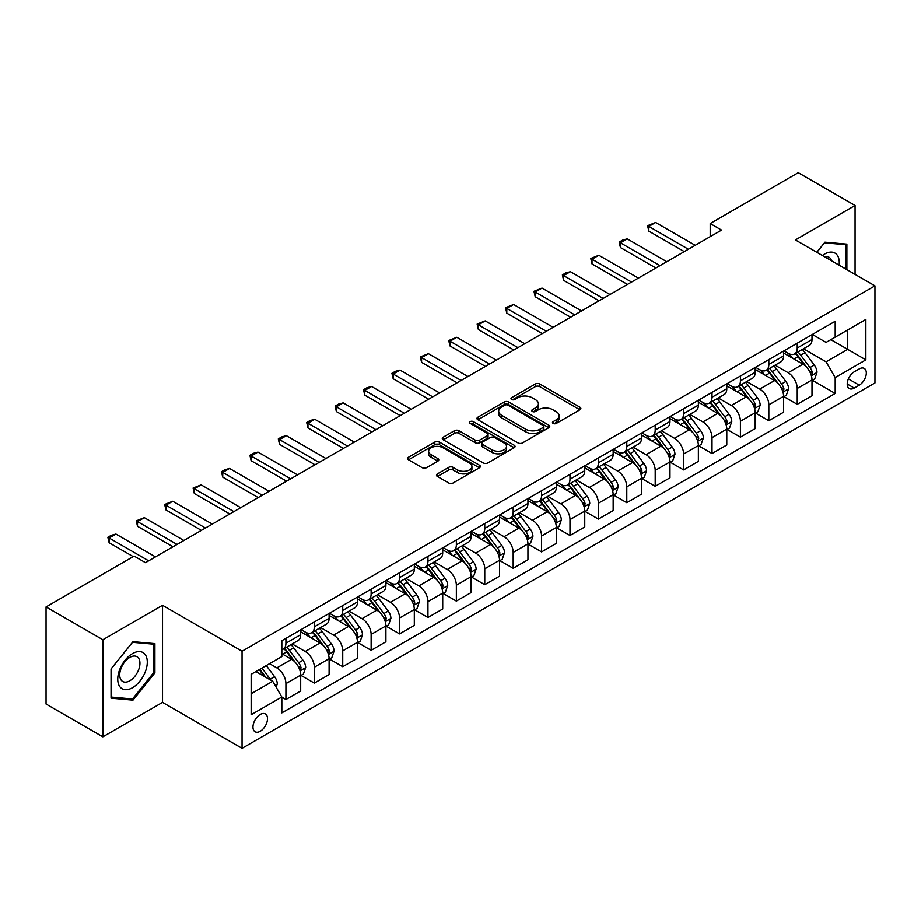 <?xml version="1.0" encoding="UTF-8"?>
<svg xmlns="http://www.w3.org/2000/svg" width="921" height="921" viewBox="0 0 921 921"><rect width="100%" height="100%" fill="white"/><g stroke="black" fill="none" stroke-linecap="round" stroke-linejoin="round"><path stroke-width="1.38" d="M553.107 423.441A2.21 1.278 0 0 0 556.238 423.441L579.931 409.753A3.154 1.819 0 0 0 580.863 408.464A3.154 1.819 0 0 0 579.931 407.186L539.787 383.999A3.154 1.819 0 0 0 535.32 383.999L511.627 397.688A2.21 1.278 0 0 0 510.971 398.586A2.21 1.278 0 0 0 511.627 399.484A2.21 1.278 0 0 0 514.747 399.484L517.809 397.711A10.096 5.825 0 0 1 532.085 397.711L535.435 399.645A10.096 5.825 0 0 1 538.394 403.766A10.096 5.825 0 0 1 535.435 407.888L532.373 409.661A2.21 1.278 0 0 0 531.716 410.559A2.21 1.278 0 0 0 532.373 411.468A2.21 1.278 0 0 0 535.492 411.468L538.555 409.695A10.096 5.825 0 0 1 552.83 409.695L556.18 411.629A10.096 5.825 0 0 1 559.139 415.739A10.096 5.825 0 0 1 556.18 419.861L553.107 421.634A2.21 1.278 0 0 0 552.462 422.543A2.21 1.278 0 0 0 553.107 423.441L553.107 421.634M260.24 731.274A10.281 5.94 120 0 0 266.952 722.202A10.281 5.94 120 0 0 265.375 713.971A10.281 5.94 120 0 0 260.24 714.477A10.281 5.94 120 0 0 253.517 723.538A10.281 5.94 120 0 0 255.094 731.781A10.281 5.94 120 0 0 260.24 731.274M437.394 473.889A3.154 1.819 0 0 0 436.473 475.178A3.154 1.819 0 0 0 437.394 476.468L448.665 482.972A3.154 1.819 0 0 0 453.12 482.972L479.45 467.776A3.154 1.819 0 0 0 480.371 466.487A3.154 1.819 0 0 0 479.45 465.197L439.294 442.022A3.154 1.819 0 0 0 434.839 442.022L408.51 457.219A3.154 1.819 0 0 0 407.589 458.497A3.154 1.819 0 0 0 408.51 459.786L422.117 467.649A3.154 1.819 0 0 0 426.584 467.649L437.843 461.145A3.154 1.819 0 0 0 438.764 459.855A3.154 1.819 0 0 0 437.843 458.566L431.097 454.675A8.439 4.87 0 0 1 428.622 451.221A8.439 4.87 0 0 1 433.837 446.72A8.439 4.87 0 0 1 443.036 447.779L469.468 463.044A8.439 4.87 0 0 1 471.932 466.487A8.439 4.87 0 0 1 466.728 470.988A8.439 4.87 0 0 1 457.53 469.929L453.12 467.384A3.154 1.819 0 0 0 448.665 467.384L437.394 473.889L437.394 476.468M162.522 605.316L102.864 639.75L46.05 606.951L46.05 704.047L102.864 736.846L162.522 702.401L242.05 748.324L242.05 651.239L162.522 605.316L162.522 702.401M855.068 274.354L855.068 205.475L795.41 239.921L874.95 285.832L242.05 651.239M855.068 205.475L798.254 172.676L710.195 223.515L710.195 236.639M46.05 606.951L134.109 556.111L145.472 562.673L721.557 230.077L710.195 223.515M518.039 442.92A3.154 1.819 0 0 0 522.495 442.92L548.812 427.724A3.154 1.819 0 0 0 549.745 426.435A3.154 1.819 0 0 0 548.812 425.145L508.668 401.97A3.154 1.819 0 0 0 504.201 401.97L477.884 417.167A3.154 1.819 0 0 0 476.963 418.445A3.154 1.819 0 0 0 477.884 419.734L518.039 442.92M471.068 423.913A2.21 1.278 0 0 1 473.313 424.224L473.313 421.599L514.137 445.177A3.154 1.819 0 0 1 515.058 446.455A3.154 1.819 0 0 1 514.137 447.744L487.808 462.941A3.154 1.819 0 0 1 483.352 462.941L443.197 439.766L443.197 437.187A3.154 1.819 0 0 0 442.276 438.477A3.154 1.819 0 0 0 443.197 439.766M443.197 437.187L454.467 430.683A3.154 1.819 0 0 1 458.923 430.683L475.213 440.088A3.154 1.819 0 0 0 479.668 440.088L487.14 435.771A3.154 1.819 0 0 0 488.061 434.482A3.154 1.819 0 0 0 487.14 433.192L470.194 423.407A2.21 1.278 0 0 1 469.537 422.509A2.21 1.278 0 0 1 470.907 421.323A2.21 1.278 0 0 1 473.313 421.599M859.27 368.884L854.274 371.773A9.958 5.756 120 0 0 847.757 380.557A9.958 5.756 120 0 0 849.289 388.535A9.958 5.756 120 0 0 854.274 388.04L859.27 385.162A9.958 5.756 120 0 0 865.775 376.378A9.958 5.756 120 0 0 864.255 368.4A9.958 5.756 120 0 0 859.27 368.884M242.05 748.324L874.95 382.929L874.95 285.832M812.345 334.45L826.091 342.382L835.186 337.132L835.186 321.256L281.826 640.74L281.826 656.615L251.145 674.322L251.145 714.742L281.826 697.024L281.826 712.9L835.186 393.428L835.186 377.552L826.091 361.803L803.492 348.76M835.186 337.132L865.855 319.426L865.855 359.835L835.186 377.552M102.864 639.75L102.864 736.846M830.869 339.63L847.677 349.335L847.677 329.925L865.855 319.426M826.091 361.803L847.677 349.335L865.855 359.835M251.145 693.743L272.731 681.287L255.911 671.57M281.826 697.162L285.913 699.523L285.913 683.647A12.859 7.426 -120 0 0 276.83 667.898L269.554 663.696M285.913 699.523L300.683 690.992L300.683 675.116A12.859 7.426 -120 0 0 291.6 659.367L281.826 653.726M301.029 675.438L314.326 683.117L314.326 667.241A12.859 7.426 -120 0 0 305.231 651.504L292.176 643.963M314.326 683.117L329.096 674.586L329.096 658.711A12.859 7.426 -120 0 0 320.001 642.973L300.683 631.818M329.43 659.045L342.727 666.723L342.727 650.848A12.859 7.426 -120 0 0 333.632 635.099L320.589 627.558M342.727 666.723L357.498 658.193L357.498 642.317A12.859 7.426 -120 0 0 348.403 626.568L329.096 615.412M357.843 642.639L371.128 650.318L371.128 634.442A12.859 7.426 -120 0 0 362.045 618.693L348.99 611.164M371.128 650.318L385.899 641.787L385.899 625.912A12.859 7.426 -120 0 0 376.816 610.174L357.498 599.018M386.244 626.245L399.541 633.913L399.541 618.037A12.859 7.426 -120 0 0 390.446 602.299L377.403 594.759M399.541 633.913L414.312 625.394L414.312 609.518A12.859 7.426 -120 0 0 405.217 593.769L385.899 582.613M414.657 609.84L427.943 617.519L427.943 601.643A12.859 7.426 -120 0 0 418.859 585.894L405.804 578.365M427.943 617.519L442.713 608.988L442.713 593.112A12.859 7.426 -120 0 0 433.63 577.363L414.312 566.219M443.059 593.446L456.356 601.114L456.356 585.238A12.859 7.426 -120 0 0 447.261 569.5L434.205 561.96M456.356 601.114L471.126 592.583L471.126 576.707A12.859 7.426 -120 0 0 462.031 560.97L442.713 549.814M471.46 577.041L484.757 584.72L484.757 568.844A12.859 7.426 -120 0 0 475.673 553.095L462.618 545.566M484.757 584.72L499.527 576.189L499.527 560.313A12.859 7.426 -120 0 0 490.444 544.564L471.126 533.42M499.873 560.636L513.17 568.315L513.17 552.439A12.859 7.426 -120 0 0 504.075 536.701L491.02 529.161M513.17 568.315L527.94 559.784L527.94 543.908A12.859 7.426 -120 0 0 518.845 528.17L499.527 517.015M528.274 544.242L541.571 551.921L541.571 536.045A12.859 7.426 -120 0 0 532.488 520.296L519.432 512.755M541.571 551.921L556.342 543.39L556.342 527.514A12.859 7.426 -120 0 0 547.258 511.765L527.94 500.61M556.687 527.837L569.984 535.515L569.984 519.64A12.859 7.426 -120 0 0 560.889 503.891L547.834 496.361M569.984 535.515L584.754 526.985L584.754 511.109A12.859 7.426 -120 0 0 575.66 495.371L556.342 484.216M585.088 511.443L598.385 519.11L598.385 503.234A12.859 7.426 -120 0 0 589.29 487.497L576.247 479.956M598.385 519.11L613.156 510.591L613.156 494.715A12.859 7.426 -120 0 0 604.061 478.966L584.754 467.81M613.501 495.038L626.787 502.716L626.787 486.841A12.859 7.426 -120 0 0 617.703 471.092L604.648 463.562M626.787 502.716L641.557 494.186L641.557 478.31A12.859 7.426 -120 0 0 632.474 462.572L613.156 451.417M641.902 478.644L655.199 486.311L655.199 470.435A12.859 7.426 -120 0 0 646.105 454.698L633.061 447.157M655.199 486.311L669.97 477.792L669.97 461.916A12.859 7.426 -120 0 0 660.875 446.167L641.557 435.011M670.315 462.238L683.601 469.917L683.601 454.041A12.859 7.426 -120 0 0 674.517 438.292L661.462 430.763M683.601 469.917L698.371 461.386L698.371 445.511A12.859 7.426 -120 0 0 689.288 429.762L669.97 418.618M698.717 445.833L712.014 453.512L712.014 437.636A12.859 7.426 -120 0 0 702.919 421.899L689.864 414.358M712.014 453.512L726.784 444.981L726.784 429.105A12.859 7.426 -120 0 0 717.689 413.368L698.371 402.212M727.118 429.439L740.415 437.118L740.415 421.242A12.859 7.426 -120 0 0 731.332 405.493L718.276 397.953M740.415 437.118L755.185 428.587L755.185 412.712A12.859 7.426 -120 0 0 746.102 396.963L726.784 385.818M755.531 413.034L768.828 420.713L768.828 404.837A12.859 7.426 -120 0 0 759.733 389.088L746.678 381.559M768.828 420.713L783.598 412.182L783.598 396.306A12.859 7.426 -120 0 0 774.503 380.569L755.185 369.413M783.932 396.64L797.229 404.307L797.229 388.432A12.859 7.426 -120 0 0 788.134 372.694L775.091 365.153M797.229 404.307L812 395.788L812 379.913A12.859 7.426 -120 0 0 802.916 364.163L783.598 353.008M783.932 350.843L788.134 353.273A12.859 7.426 -120 0 0 794.57 353.906A12.859 7.426 -120 0 0 797.229 348.023L797.229 343.176M755.531 367.249L759.733 369.678A12.859 7.426 -120 0 0 766.157 370.311A12.859 7.426 -120 0 0 768.828 364.428L768.828 359.57M727.118 383.643L731.332 386.072A12.859 7.426 -120 0 0 737.756 386.716A12.859 7.426 -120 0 0 740.415 380.822L740.415 375.975M698.717 400.048L702.919 402.477A12.859 7.426 -120 0 0 709.343 403.11A12.859 7.426 -120 0 0 712.014 397.227L712.014 392.369M670.315 416.453L674.517 418.871A12.859 7.426 -120 0 0 680.941 419.516A12.859 7.426 -120 0 0 683.601 413.633L683.601 408.774M641.902 432.847L646.105 435.276A12.859 7.426 -120 0 0 652.54 435.909A12.859 7.426 -120 0 0 655.199 430.026L655.199 425.168M613.501 449.252L617.703 451.681A12.859 7.426 -120 0 0 624.127 452.315A12.859 7.426 -120 0 0 626.787 446.432L626.787 441.573M585.088 465.646L589.29 468.075A12.859 7.426 -120 0 0 595.726 468.708A12.859 7.426 -120 0 0 598.385 462.826L598.385 457.979M556.687 482.051L560.889 484.481A12.859 7.426 -120 0 0 567.313 485.114A12.859 7.426 -120 0 0 569.984 479.231L569.984 474.373M528.274 498.445L532.488 500.874A12.859 7.426 -120 0 0 538.912 501.519A12.859 7.426 -120 0 0 541.571 495.625L541.571 490.778M499.873 514.851L504.075 517.28A12.859 7.426 -120 0 0 510.499 517.913A12.859 7.426 -120 0 0 513.17 512.03L513.17 507.172M471.46 531.256L475.673 533.673A12.859 7.426 -120 0 0 482.097 534.318A12.859 7.426 -120 0 0 484.757 528.435L484.757 523.577M443.059 547.65L447.261 550.079A12.859 7.426 -120 0 0 453.685 550.712A12.859 7.426 -120 0 0 456.356 544.829L456.356 539.971M414.657 564.055L418.859 566.484A12.859 7.426 -120 0 0 425.283 567.117A12.859 7.426 -120 0 0 427.943 561.234L427.943 556.376M386.244 580.449L390.446 582.878A12.859 7.426 -120 0 0 396.882 583.511A12.859 7.426 -120 0 0 399.541 577.628L399.541 572.781M357.843 596.854L362.045 599.283A12.859 7.426 -120 0 0 368.469 599.916A12.859 7.426 -120 0 0 371.128 594.033L371.128 589.175M329.43 613.248L333.632 615.677A12.859 7.426 -120 0 0 340.068 616.322A12.859 7.426 -120 0 0 342.727 610.427L342.727 605.581M301.029 629.653L305.231 632.082A12.859 7.426 -120 0 0 311.655 632.715A12.859 7.426 -120 0 0 314.326 626.833L314.326 621.974M812.345 380.235L835.186 393.428M794.57 353.906L809.34 345.387A12.859 7.426 -120 0 0 812 339.504L812 334.645M766.157 370.311L780.927 361.78A12.859 7.426 -120 0 0 783.598 355.897L783.598 351.039M737.756 386.716L752.526 378.186A12.859 7.426 -120 0 0 755.185 372.303L755.185 367.444M709.343 403.11L724.125 394.579A12.859 7.426 -120 0 0 726.784 388.697L726.784 383.85M680.941 419.516L695.712 410.985A12.859 7.426 -120 0 0 698.371 405.102L698.371 400.244M652.54 435.909L667.311 427.39A12.859 7.426 -120 0 0 669.97 421.496L669.97 416.649M624.127 452.315L638.898 443.784A12.859 7.426 -120 0 0 641.557 437.901L641.557 433.043M595.726 468.708L610.496 460.189A12.859 7.426 -120 0 0 613.156 454.295L613.156 449.448M567.313 485.114L582.084 476.583A12.859 7.426 -120 0 0 584.754 470.7L584.754 465.842M538.912 501.519L553.682 492.988A12.859 7.426 -120 0 0 556.342 487.105L556.342 482.247M510.499 517.913L525.269 509.382A12.859 7.426 -120 0 0 527.94 503.499L527.94 498.641M482.097 534.318L496.868 525.787A12.859 7.426 -120 0 0 499.527 519.905L499.527 515.046M453.685 550.712L468.467 542.181A12.859 7.426 -120 0 0 471.126 536.298L471.126 531.452M425.283 567.117L440.054 558.587A12.859 7.426 -120 0 0 442.713 552.704L442.713 547.845M396.882 583.511L411.652 574.992A12.859 7.426 -120 0 0 414.312 569.097L414.312 564.251M368.469 599.916L383.24 591.386A12.859 7.426 -120 0 0 385.899 585.503L385.899 580.644M340.068 616.322L354.838 607.791A12.859 7.426 -120 0 0 357.498 601.908L357.498 597.05M311.655 632.715L326.425 624.185A12.859 7.426 -120 0 0 329.096 618.302L329.096 613.444M281.826 649.639A12.859 7.426 -120 0 0 283.254 649.121L298.024 640.59A12.859 7.426 -120 0 0 300.683 634.707L300.683 629.849M283.254 649.121A12.859 7.426 -120 0 0 285.913 643.226L285.913 638.38M272.731 681.287L281.826 697.024M846.883 269.634L846.883 244.123L824.951 242.165L816.823 252.273M111.05 698.199L132.969 700.156L154.901 672.871L154.901 643.629L132.969 641.672L111.05 668.957L111.05 698.199M153.772 672.215L154.901 672.871M130.655 698.82L132.969 700.156M553.993 423.752L556.18 422.486A10.096 5.825 0 0 0 559.139 418.364L559.139 415.739M538.394 403.766L538.394 406.391A10.096 5.825 0 0 1 535.435 410.513L533.247 411.779M579.896 409.776L539.787 386.624A3.154 1.819 0 0 0 535.32 386.624L512.502 399.795M548.812 425.145L548.812 427.724L508.668 404.584A3.154 1.819 0 0 0 504.201 404.584L477.93 419.757M543.24 427.332A2.21 1.278 0 0 0 543.885 426.435A2.21 1.278 0 0 0 543.24 425.537L508.001 405.182A2.21 1.278 0 0 0 504.869 405.182L501.646 407.047A10.096 5.825 0 0 0 498.687 411.169A10.096 5.825 0 0 0 501.646 415.29L525.73 429.198A10.096 5.825 0 0 0 540.005 429.198L543.24 427.332L543.24 429.957A2.21 1.278 0 0 0 543.885 429.059L543.885 426.435M498.687 411.169L498.687 413.794A10.096 5.825 0 0 0 501.646 417.915L501.646 415.29M543.24 429.957L540.005 431.822A10.096 5.825 0 0 1 525.73 431.822L501.646 417.915M443.243 439.789L454.467 433.307L454.467 430.683M488.061 434.482L488.061 437.107A3.154 1.819 0 0 1 487.14 438.396L479.668 442.713A3.154 1.819 0 0 1 475.213 442.713L458.923 433.307A3.154 1.819 0 0 0 454.467 433.307M473.313 424.224L514.091 447.767M492.102 449.839A8.439 4.87 0 0 0 501.3 450.899A8.439 4.87 0 0 0 506.515 446.397A8.439 4.87 0 0 0 504.04 442.955L494.727 437.579A3.154 1.819 0 0 0 490.26 437.579L482.788 441.884A3.154 1.819 0 0 0 481.867 443.174A3.154 1.819 0 0 0 482.788 444.463L492.102 449.839L492.102 452.464A8.439 4.87 0 0 0 501.3 453.523A8.439 4.87 0 0 0 506.515 449.022L506.515 446.397M481.867 443.174L481.867 445.799A3.154 1.819 0 0 0 482.788 447.088L482.788 444.463M492.102 452.464L482.788 447.088M471.932 466.487L471.932 469.111A8.439 4.87 0 0 1 466.728 473.613A8.439 4.87 0 0 1 457.53 472.554L453.12 470.009A3.154 1.819 0 0 0 448.665 470.009L437.44 476.491M428.622 451.221L428.622 453.846A8.439 4.87 0 0 0 431.097 457.3L431.097 454.675M437.797 461.168L431.097 457.3M479.404 467.799L439.294 444.636A3.154 1.819 0 0 0 434.839 444.636L408.556 459.809M812 380.431L814.728 378.865L816.996 372.303A8.519 4.916 -120 0 0 814.279 365.05L805 352.651A24.591 14.195 -120 0 0 802.318 349.439M793.085 358.488A24.591 14.195 -120 0 0 788.042 353.215M811.228 375.215L812.403 372.66A8.519 4.916 -120 0 0 809.962 367.537L800.683 355.149A24.591 14.195 -120 0 0 798 351.937M795.709 353.25A20.412 11.777 60 0 1 799.06 357.06L806.911 367.548M795.272 353.503A24.591 14.195 60 0 1 797.954 356.715L804.125 364.958M688.378 249.234L648.833 226.405L648.833 231.125L647.59 225.68L655.648 222.468L695.194 245.297M684.28 251.594L648.833 231.125M655.648 222.468L648.833 226.405L647.59 225.68M783.598 396.836L786.327 395.259L788.595 388.697A8.519 4.916 -120 0 0 785.878 381.444L776.587 369.056A24.591 14.195 -120 0 0 773.905 365.844M764.672 374.893A24.591 14.195 -120 0 0 759.641 369.62M782.815 391.621L784.001 389.065A8.519 4.916 -120 0 0 781.561 383.942L772.27 371.543A24.591 14.195 -120 0 0 769.588 368.331M767.297 369.655A20.412 11.777 60 0 1 770.647 373.466L778.51 383.953M766.859 369.908A24.591 14.195 60 0 1 769.542 373.12L775.724 381.363M755.185 413.23L757.914 411.664L760.182 405.102A8.519 4.916 -120 0 0 757.465 397.849L748.186 385.45A24.591 14.195 -120 0 0 745.503 382.238M736.27 391.287A24.591 14.195 -120 0 0 731.228 386.026M754.414 408.015L755.588 405.459A8.519 4.916 -120 0 0 753.148 400.336L743.869 387.948A24.591 14.195 -120 0 0 741.186 384.736M738.895 386.049A20.412 11.777 60 0 1 742.245 389.859L750.108 400.347M738.458 386.302A24.591 14.195 60 0 1 741.14 389.514L747.311 397.757M726.784 429.635L729.513 428.058L731.781 421.496A8.519 4.916 -120 0 0 729.064 414.243L719.773 401.855A24.591 14.195 -120 0 0 717.091 398.643M707.858 407.692A24.591 14.195 -120 0 0 702.827 402.419M726.001 424.42L727.187 421.864A8.519 4.916 -120 0 0 724.746 416.741L715.456 404.342A24.591 14.195 -120 0 0 712.773 401.13M710.494 402.454A20.412 11.777 60 0 1 713.844 406.265L721.696 416.753M710.045 402.707A24.591 14.195 60 0 1 712.727 405.919L718.91 414.162M659.966 265.628L620.432 242.799L620.432 247.53L619.177 242.085L622.584 240.116L627.247 238.861L666.792 261.691M655.879 267.988L620.432 247.53M627.247 238.861L620.432 242.799L619.177 242.085M631.564 282.033L592.019 259.204L592.019 263.924L590.775 258.479L598.834 255.267L638.38 278.096M627.477 284.393L592.019 263.924M598.834 255.267L592.019 259.204L590.775 258.479M603.151 298.427L563.617 275.598L563.617 280.329L562.363 274.884L565.77 272.915L570.433 271.672L609.978 294.49M599.064 300.799L563.617 280.329M570.433 271.672L563.617 275.598L562.363 274.884M698.371 446.04L701.1 444.463L703.379 437.901A8.519 4.916 -120 0 0 700.651 430.648L691.372 418.249A24.591 14.195 -120 0 0 688.689 415.037M679.456 424.086A24.591 14.195 -120 0 0 674.425 418.825M697.6 440.814L698.774 438.258A8.519 4.916 -120 0 0 696.334 433.146L687.054 420.747A24.591 14.195 -120 0 0 684.372 417.535M682.081 418.859A20.412 11.777 60 0 1 685.431 422.658L693.294 433.146M681.644 419.113A24.591 14.195 60 0 1 684.326 422.325L690.497 430.556M574.75 314.832L535.205 292.003L535.205 296.723L533.961 291.278L542.032 288.066L581.565 310.895M570.663 317.192L535.205 296.723M542.032 288.066L535.205 292.003L533.961 291.278M839.123 265.144A20.895 12.065 120 0 0 837.293 255.232A20.895 12.065 120 0 0 822.384 255.485M831.536 260.77A14.299 8.254 120 0 0 830.569 258.697A14.299 8.254 120 0 0 828.958 257.201A14.299 8.254 120 0 0 824.583 256.763M824.456 242.787L845.743 244.71L845.743 268.978M844.338 243.892L845.743 244.71M816.869 252.308L824.502 242.81M132.52 653.599A20.895 12.065 120 0 0 117.75 679.18A20.895 12.065 120 0 0 132.52 687.711A20.895 12.065 120 0 0 147.291 662.13A20.895 12.065 120 0 0 132.52 653.599M129.826 657.421A14.299 8.254 120 0 0 120.49 670.028A14.299 8.254 120 0 0 122.677 681.482A14.299 8.254 120 0 0 129.826 680.78A14.299 8.254 120 0 0 139.175 668.174A14.299 8.254 120 0 0 136.976 656.719A14.299 8.254 120 0 0 129.826 657.421M153.772 672.549L132.52 698.981L111.268 697.082L111.268 668.761L132.52 642.328L153.772 644.216L153.772 672.549M152.356 643.411L153.772 644.216M669.97 462.434L672.698 460.857L674.966 454.295A8.519 4.916 -120 0 0 672.249 447.053L662.959 434.654A24.591 14.195 -120 0 0 660.276 431.442M651.043 440.491A24.591 14.195 -120 0 0 646.012 435.219M669.199 457.219L670.373 454.663A8.519 4.916 -120 0 0 667.932 449.54L658.642 437.141A24.591 14.195 -120 0 0 655.959 433.929M653.68 435.253A20.412 11.777 60 0 1 657.03 439.064L664.881 449.552M653.242 435.506A24.591 14.195 60 0 1 655.925 438.718L662.095 446.961M641.557 478.839L644.286 477.262L646.565 470.7A8.519 4.916 -120 0 0 643.848 463.447L634.557 451.048A24.591 14.195 -120 0 0 631.875 447.836M622.642 456.885A24.591 14.195 -120 0 0 617.611 451.624M640.786 473.624L641.96 471.068A8.519 4.916 -120 0 0 639.531 465.945L630.24 453.546A24.591 14.195 -120 0 0 627.558 450.334M625.267 451.658A20.412 11.777 60 0 1 628.617 455.458L636.48 465.957M624.829 451.912A24.591 14.195 60 0 1 627.512 455.124L633.683 463.367M613.156 495.233L615.884 493.668L618.152 487.105A8.519 4.916 -120 0 0 615.435 479.853L606.156 467.454A24.591 14.195 -120 0 0 603.474 464.242M594.229 473.29A24.591 14.195 -120 0 0 589.198 468.018M612.384 490.018L613.559 487.462A8.519 4.916 -120 0 0 611.118 482.339L601.839 469.952A24.591 14.195 -120 0 0 599.157 466.728M596.866 468.052A20.412 11.777 60 0 1 600.216 471.863L608.067 482.351M596.428 468.305A24.591 14.195 60 0 1 599.111 471.517L605.281 479.76M584.754 511.639L587.471 510.061L589.751 503.499A8.519 4.916 -120 0 0 587.034 496.246L577.743 483.859A24.591 14.195 -120 0 0 575.061 480.647M565.828 489.696A24.591 14.195 -120 0 0 560.797 484.423M583.972 506.423L585.146 503.868A8.519 4.916 -120 0 0 582.717 498.745L573.426 486.346A24.591 14.195 -120 0 0 570.744 483.134M568.453 484.458A20.412 11.777 60 0 1 571.803 488.268L579.666 498.756M568.015 484.711A24.591 14.195 60 0 1 570.698 487.923L576.868 496.166M556.342 528.032L559.07 526.467L561.338 519.905A8.519 4.916 -120 0 0 558.621 512.652L549.342 500.253A24.591 14.195 -120 0 0 546.66 497.041M537.427 506.09A24.591 14.195 -120 0 0 532.384 500.828M555.57 522.817L556.745 520.261A8.519 4.916 -120 0 0 554.304 515.138L545.025 502.751A24.591 14.195 -120 0 0 542.342 499.539M540.051 500.851A20.412 11.777 60 0 1 543.402 504.662L551.253 515.15M539.614 501.105A24.591 14.195 60 0 1 542.296 504.317L548.467 512.56M546.349 331.238L506.803 308.408L506.803 313.128L505.548 307.683L513.619 304.471L553.164 327.3M542.25 333.598L506.803 313.128M513.619 304.471L506.803 308.408L505.548 307.683M517.936 347.631L478.39 324.802L478.39 329.522L477.147 324.077L485.217 320.865L524.751 343.694M513.849 349.992L478.39 329.522M485.217 320.865L478.39 324.802L477.147 324.077M489.535 364.037L449.989 341.207L449.989 345.928L448.734 340.482L456.804 337.27L496.35 360.099M485.436 366.397L449.989 345.928M456.804 337.27L449.989 341.207L448.734 340.482M461.122 380.431L421.588 357.601L421.588 362.333L420.333 356.888L428.403 353.664L467.937 376.493M457.035 382.791L421.588 362.333M428.403 353.664L421.588 357.601L420.333 356.888M432.72 396.836L393.175 374.007L393.175 378.727L391.932 373.281L395.339 371.313L399.99 370.069L439.536 392.899M428.633 399.196L393.175 378.727M399.99 370.069L393.175 374.007L391.932 373.281M527.94 544.438L530.669 542.86L532.937 536.298A8.519 4.916 -120 0 0 530.22 529.045L520.929 516.658A24.591 14.195 -120 0 0 518.247 513.446M509.014 522.495A24.591 14.195 -120 0 0 503.983 517.222M527.157 539.222L528.343 536.667A8.519 4.916 -120 0 0 525.903 531.544L516.612 519.145A24.591 14.195 -120 0 0 513.93 515.933M511.639 517.257A20.412 11.777 60 0 1 514.989 521.067L522.852 531.555M511.201 517.51A24.591 14.195 60 0 1 513.883 520.722L520.066 528.965M404.307 413.23L364.774 390.4L364.774 395.132L363.519 389.687L366.926 387.718L371.589 386.463L411.134 409.292M400.221 415.59L364.774 395.132M371.589 386.463L364.774 390.4L363.519 389.687M499.527 560.843L502.256 559.266L504.524 552.704A8.519 4.916 -120 0 0 501.807 545.451L492.528 533.052A24.591 14.195 -120 0 0 489.845 529.84M480.612 538.889A24.591 14.195 -120 0 0 475.57 533.627M498.756 555.616L499.93 553.061A8.519 4.916 -120 0 0 497.49 547.937L488.211 535.55A24.591 14.195 -120 0 0 485.528 532.338M483.237 533.65A20.412 11.777 60 0 1 486.587 537.461L494.45 547.949M482.8 533.915A24.591 14.195 60 0 1 485.482 537.127L491.653 545.359M375.906 429.635L336.361 406.806L336.361 411.526L335.117 406.08L338.525 404.112L343.176 402.868L382.722 425.698M371.819 431.995L336.361 411.526M343.176 402.868L336.361 406.806L335.117 406.08M471.126 577.237L473.855 575.66L476.122 569.097A8.519 4.916 -120 0 0 473.406 561.856L464.115 549.457A24.591 14.195 -120 0 0 461.433 546.245M452.199 555.294A24.591 14.195 -120 0 0 447.169 550.021M470.343 572.022L471.529 569.466A8.519 4.916 -120 0 0 469.088 564.343L459.798 551.944A24.591 14.195 -120 0 0 457.115 548.732M454.836 550.056A20.412 11.777 60 0 1 458.186 553.866L466.038 564.354M454.387 550.309A24.591 14.195 60 0 1 457.069 553.521L463.251 561.764M347.493 446.029L307.959 423.2L307.959 427.931L306.705 422.486L310.112 420.517L314.775 419.274L354.32 442.103M343.406 448.4L307.959 427.931M314.775 419.274L307.959 423.2L306.705 422.486M442.713 593.642L445.442 592.065L447.721 585.503A8.519 4.916 -120 0 0 444.993 578.25L435.714 565.851A24.591 14.195 -120 0 0 433.031 562.639M423.798 571.688A24.591 14.195 -120 0 0 418.767 566.427M441.942 588.427L443.116 585.871A8.519 4.916 -120 0 0 440.675 580.748L431.396 568.349A24.591 14.195 -120 0 0 428.714 565.137M426.423 566.461A20.412 11.777 60 0 1 429.773 570.26L437.636 580.76M425.986 566.714A24.591 14.195 60 0 1 428.668 569.926L434.839 578.158M319.092 462.434L279.547 439.605L279.547 444.325L278.303 438.88L281.711 436.911L286.373 435.668L325.907 458.497M315.005 464.794L279.547 444.325M286.373 435.668L279.547 439.605L278.303 438.88M414.312 610.036L417.04 608.459L419.308 601.908A8.519 4.916 -120 0 0 416.591 594.655L407.301 582.256A24.591 14.195 -120 0 0 404.618 579.044M395.385 588.093A24.591 14.195 -120 0 0 390.354 582.82M413.541 604.821L414.715 602.265A8.519 4.916 -120 0 0 412.274 597.142L402.984 584.754A24.591 14.195 -120 0 0 400.301 581.531M398.022 582.855A20.412 11.777 60 0 1 401.372 586.665L409.223 597.153M397.584 583.108A24.591 14.195 60 0 1 400.267 586.32L406.437 594.563M290.691 478.839L251.145 456.01L251.145 460.73L249.89 455.285L253.298 453.316L257.961 452.073L297.506 474.902M286.592 481.199L251.145 460.73M257.961 452.073L251.145 456.01L249.89 455.285M385.899 626.441L388.627 624.864L390.907 618.302A8.519 4.916 -120 0 0 388.19 611.049L378.899 598.662A24.591 14.195 -120 0 0 376.217 595.438M366.984 604.498A24.591 14.195 -120 0 0 361.953 599.226M385.128 621.226L386.302 618.67A8.519 4.916 -120 0 0 383.873 613.547L374.582 601.148A24.591 14.195 -120 0 0 371.9 597.936M369.609 599.26A20.412 11.777 60 0 1 372.959 603.071L380.822 613.559M369.171 599.513A24.591 14.195 60 0 1 371.854 602.725L378.024 610.968M262.278 495.233L222.732 472.404L222.732 477.124L221.489 471.69L224.897 469.722L229.559 468.467L269.093 491.296M258.191 497.593L222.732 477.124M229.559 468.467L222.732 472.404L221.489 471.69M357.498 642.835L360.226 641.269L362.494 634.707A8.519 4.916 -120 0 0 359.777 627.454L350.498 615.055A24.591 14.195 -120 0 0 347.816 611.843M338.571 620.892A24.591 14.195 -120 0 0 333.54 615.631M356.726 637.62L357.901 635.064A8.519 4.916 -120 0 0 355.46 629.941L346.181 617.554A24.591 14.195 -120 0 0 343.498 614.342M341.207 615.654A20.412 11.777 60 0 1 344.558 619.465L352.409 629.952M340.77 615.907A24.591 14.195 60 0 1 343.452 619.119L349.623 627.362M329.096 659.24L331.813 657.663L334.093 651.101A8.519 4.916 -120 0 0 331.376 643.848L322.085 631.461A24.591 14.195 -120 0 0 319.403 628.249M310.17 637.297A24.591 14.195 -120 0 0 305.139 632.025M328.313 654.025L329.488 651.469A8.519 4.916 -120 0 0 327.059 646.346L317.768 633.947A24.591 14.195 -120 0 0 315.086 630.735M312.795 632.059A20.412 11.777 60 0 1 316.145 635.87L324.008 646.358M312.357 632.313A24.591 14.195 60 0 1 315.04 635.525L321.21 643.767M300.683 675.634L303.412 674.068L305.68 667.506A8.519 4.916 -120 0 0 302.963 660.253L293.684 647.854A24.591 14.195 -120 0 0 291.001 644.642M299.912 670.419L301.086 667.863A8.519 4.916 -120 0 0 298.646 662.74L289.367 650.353A24.591 14.195 -120 0 0 286.684 647.141M284.393 648.453A20.412 11.777 60 0 1 287.743 652.264L295.595 662.752M283.956 648.706A24.591 14.195 60 0 1 286.638 651.93L292.809 660.161M276.139 687.181L277.279 683.9A8.519 4.916 -120 0 0 274.562 676.647L266.273 665.595M271.016 680.285A8.519 4.916 -120 0 0 270.244 679.145L261.955 668.082M259.826 669.314L265.778 677.269M259.227 669.659L264.281 676.405M233.876 511.639L194.331 488.809L194.331 493.529L193.076 488.084L201.146 484.872L240.692 507.701M229.778 513.999L194.331 493.529M201.146 484.872L194.331 488.809L193.076 488.084M205.464 528.032L165.93 505.203L165.93 509.935L164.675 504.489L172.745 501.266L212.279 524.095M201.377 530.392L165.93 509.935M172.745 501.266L165.93 505.203L164.675 504.489M177.062 544.438L137.517 521.608L137.517 526.328L136.273 520.883L144.332 517.671L183.878 540.5M172.975 546.798L137.517 526.328M144.332 517.671L137.517 521.608L136.273 520.883M148.649 560.831L109.115 538.002L109.115 542.734L107.861 537.288L111.268 535.32L115.931 534.076L155.476 556.906M133.2 556.641L109.115 542.734M115.931 534.076L109.115 538.002L107.861 537.288M276.83 667.898L291.6 659.367M305.231 651.504L320.001 642.973M333.632 635.099L348.403 626.568M362.045 618.693L376.816 610.174M390.446 602.299L405.217 593.769M418.859 585.894L433.63 577.363M447.261 569.5L462.031 560.97M475.673 553.095L490.444 544.564M504.075 536.701L518.845 528.17M532.488 520.296L547.258 511.765M560.889 503.891L575.66 495.371M589.29 487.497L604.061 478.966M617.703 471.092L632.474 462.572M646.105 454.698L660.875 446.167M674.517 438.292L689.288 429.762M702.919 421.899L717.689 413.368M731.332 405.493L746.102 396.963M759.733 389.088L774.503 380.569M788.134 372.694L802.916 364.163M797.229 348.023L812 339.504M797.229 388.432L812 379.913M768.828 404.837L783.598 396.306M768.828 364.428L783.598 355.897M740.415 421.242L755.185 412.712M740.415 380.822L755.185 372.303M712.014 437.636L726.784 429.105M712.014 397.227L726.784 388.697M683.601 454.041L698.371 445.511M683.601 413.633L698.371 405.102M655.199 470.435L669.97 461.916M655.199 430.026L669.97 421.496M626.787 486.841L641.557 478.31M626.787 446.432L641.557 437.901M598.385 503.234L613.156 494.715M598.385 462.826L613.156 454.295M569.984 519.64L584.754 511.109M569.984 479.231L584.754 470.7M541.571 536.045L556.342 527.514M541.571 495.625L556.342 487.105M513.17 552.439L527.94 543.908M513.17 512.03L527.94 503.499M484.757 568.844L499.527 560.313M484.757 528.435L499.527 519.905M456.356 585.238L471.126 576.707M456.356 544.829L471.126 536.298M427.943 601.643L442.713 593.112M427.943 561.234L442.713 552.704M399.541 618.037L414.312 609.518M399.541 577.628L414.312 569.097M371.128 634.442L385.899 625.912M371.128 594.033L385.899 585.503M342.727 650.848L357.498 642.317M342.727 610.427L357.498 601.908M314.326 667.241L329.096 658.711M314.326 626.833L329.096 618.302M285.913 683.647L300.683 675.116M285.913 643.226L300.683 634.707M848.368 378.865L859.27 385.162M847.228 383.976L854.274 388.04M556.18 422.486L556.18 419.861M532.373 411.468L532.373 409.661M535.435 410.513L535.435 407.888M511.627 399.484L511.627 397.688M535.32 386.624L535.32 383.999M539.787 386.624L539.787 383.999M579.931 409.753L579.931 407.186M477.884 419.734L477.884 417.167M504.201 404.584L504.201 401.97M508.668 404.584L508.668 401.97M525.73 431.822L525.73 429.198M540.005 431.822L540.005 429.198M458.923 433.307L458.923 430.683M475.213 442.713L475.213 440.088M479.668 442.713L479.668 440.088M487.14 438.396L487.14 435.771M514.137 447.744L514.137 445.177M448.665 470.009L448.665 467.384M453.12 470.009L453.12 467.384M457.53 472.554L457.53 469.929M437.843 461.145L437.843 458.566M408.51 459.786L408.51 457.219M434.839 444.636L434.839 442.022M439.294 444.636L439.294 442.022M479.45 467.776L479.45 465.197M811.366 375.687L816.939 372.464M800.683 355.149L805 352.651M793.983 359.006L797.954 356.715M809.962 367.537L814.279 365.05M809.294 370.864L812.403 372.66M782.954 392.081L788.537 388.869M772.27 371.543L776.587 369.056M765.581 375.411L769.542 373.12M781.561 383.942L785.878 381.444M780.881 387.269L784.001 389.065M754.552 408.487L760.136 405.263M743.869 387.948L748.186 385.45M737.168 391.816L741.14 389.514M753.148 400.336L757.465 397.849M752.48 403.663L755.588 405.459M726.151 424.88L731.723 421.668M715.456 404.342L719.773 401.855M708.767 408.21L712.727 405.919M724.746 416.741L729.064 414.243M724.067 420.068L727.187 421.864M697.738 441.286L703.322 438.062M687.054 420.747L691.372 418.249M680.354 424.616L684.326 422.325M696.334 433.146L700.651 430.648M695.666 436.462L698.774 438.258M669.337 457.691L674.909 454.467M658.642 437.141L662.959 434.654M651.953 441.009L655.925 438.718M667.932 449.54L672.249 447.053M667.253 452.867L670.373 454.663M640.924 474.085L646.507 470.861M630.24 453.546L634.557 451.048M623.54 457.415L627.512 455.124M639.531 465.945L643.848 463.447M638.852 469.273L641.96 471.068M612.523 490.49L618.095 487.267M601.839 469.952L606.156 467.454M595.139 473.808L599.111 471.517M611.118 482.339L615.435 479.853M610.439 485.666L613.559 487.462M584.11 506.884L589.693 503.66M573.426 486.346L577.743 483.859M566.737 490.214L570.698 487.923M582.717 498.745L587.034 496.246M582.037 502.072L585.146 503.868M555.708 523.289L561.28 520.066M545.025 502.751L549.342 500.253M538.325 506.608L542.296 504.317M554.304 515.138L558.621 512.652M553.636 518.465L556.745 520.261M527.296 539.683L532.879 536.471M516.612 519.145L520.929 516.658M509.923 523.013L513.883 520.722M525.903 531.544L530.22 529.045M525.223 534.871L528.343 536.667M498.894 556.088L504.478 552.865M488.211 535.55L492.528 533.052M481.51 539.418L485.482 537.127M497.49 547.937L501.807 545.451M496.822 551.265L499.93 553.061M470.493 572.494L476.065 569.27M459.798 551.944L464.115 549.457M453.109 555.812L457.069 553.521M469.088 564.343L473.406 561.856M468.409 567.67L471.529 569.466M442.08 588.887L447.664 585.664M431.396 568.349L435.714 565.851M424.696 572.217L428.668 569.926M440.675 580.748L444.993 578.25M440.008 584.064L443.116 585.871M413.679 605.293L419.251 602.069M402.984 584.754L407.301 582.256M396.295 588.611L400.267 586.32M412.274 597.142L416.591 594.655M411.595 600.469L414.715 602.265M385.266 621.687L390.849 618.463M374.582 601.148L378.899 598.662M367.882 605.016L371.854 602.725M383.873 613.547L388.19 611.049M383.194 616.874L386.302 618.67M356.864 638.092L362.437 634.868M346.181 617.554L350.498 615.055M339.481 621.41L343.452 619.119M355.46 629.941L359.777 627.454M354.792 633.268L357.901 635.064M328.452 654.486L334.035 651.274M317.768 633.947L322.085 631.461M311.079 637.816L315.04 635.525M327.059 646.346L331.376 643.848M326.379 649.673L329.488 651.469M300.05 670.891L305.622 667.667M289.367 650.353L293.684 647.854M282.666 654.221L286.638 651.93M298.646 662.74L302.963 660.253M297.978 666.067L301.086 667.863M275.068 685.316L277.221 684.073M270.244 679.145L274.562 676.647"/></g></svg>
